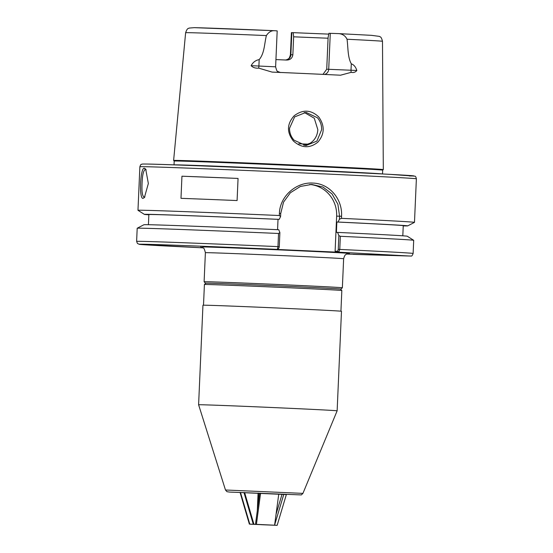 <?xml version="1.0" encoding="UTF-8"?>
<svg xmlns="http://www.w3.org/2000/svg" width="553" height="553" viewBox="0 0 553 553"><rect width="100%" height="100%" fill="white"/><g stroke="black" fill="none" stroke-linecap="round" stroke-linejoin="round"><path stroke-width="0.83" d="M294.085 140.206L305.913 145.598L316.924 141.091L321.632 129.713C321.715 125.172 320.339 121.204 317.498 117.796L306.051 112.383L294.618 116.897L289.537 128.255C289.475 132.803 290.989 136.785 294.085 140.206M318.728 116.946C324.922 125.676 324.652 134.061 317.92 142.093C309.784 148.612 301.599 148.239 293.366 140.974C286.627 132.312 286.883 123.927 294.134 115.805C302.802 109.28 311.007 109.653 318.728 116.946M146.172 169.861L145.377 169.508C143.476 170.31 142.377 174.907 142.066 183.306C141.637 191.691 142.342 196.308 144.174 197.158L144.927 196.882M143.027 198.354L143.027 198.354C138.886 199.225 140.289 167.227 144.347 168.216L145.709 169.135L148.349 183.506L144.402 197.566L143.027 198.354M340.558 289.122A67.812 0.456 -177.5 0 0 340.925 289.095A67.812 0.456 -177.5 0 0 282.092 286.067A67.812 0.456 -177.5 0 0 207.658 283.157A67.812 0.456 -177.5 0 0 205.44 283.177A67.812 0.456 -177.5 0 0 205.799 283.24M205.44 283.177L204.112 281.74A69.194 0.47 2.5 0 1 204.112 281.733A69.194 0.47 2.5 0 1 206.38 281.712A69.194 0.47 2.5 0 1 282.106 284.677A69.194 0.47 2.5 0 1 342.369 287.767A69.194 0.47 2.5 0 1 342.362 287.774L343.634 258.735A69.194 0.47 -177.5 0 0 283.371 255.645A69.194 0.47 -177.5 0 0 207.651 252.68A69.194 0.47 -177.5 0 0 205.384 252.7L204.112 281.733M336.176 252.127L335.111 251.207L337.683 251.256L338.256 249.368L339.77 249.431A138.388 0.933 2.5 0 1 413.126 253.461L413.699 240.32A138.388 0.933 -177.5 0 0 413.685 240.306L407.285 236.228A131.808 0.892 -177.5 0 0 337.579 232.405L338.858 235.578L340.344 236.29L339.77 249.431L338.747 252.175L336.176 252.127L274.903 249.348L277.509 249.362L278.94 248.027L279.272 246.693L279.887 232.571L278.74 229.737A131.808 0.892 -177.5 0 0 148.252 224.705A131.808 0.892 -177.5 0 0 143.939 224.732L137.199 228.237A138.388 0.933 -177.5 0 0 137.192 228.244L136.619 241.385A138.388 0.933 2.5 0 1 141.153 241.35A138.388 0.933 2.5 0 1 277.965 246.624L278.539 233.484A138.388 0.933 -177.5 0 0 141.727 228.209A138.388 0.933 -177.5 0 0 137.199 228.237M136.619 241.385L137.469 243.507L139.515 244.35L202.882 247.827A135.616 0.912 -177.5 0 1 143.704 244.232A135.616 0.912 -177.5 0 1 277.454 249.389L277.965 246.624L279.272 246.693M304.261 112.453L314.277 118.231L317.83 129.644C317.443 135.492 314.947 139.992 310.33 143.151L303.887 145.432M382.517 173.967L382.69 170.144A104.344 0.705 -177.5 0 0 291.811 165.478A104.344 0.705 -177.5 0 0 177.617 161.013A104.344 0.705 -177.5 0 0 174.202 161.041L174.036 164.87M338.602 33.615L328.945 33.291L328.109 37.424L326.726 69.222L356.83 70.48C355.738 66.968 353.892 64.742 351.293 63.802C347.554 57.07 348.169 47.344 347.035 39.242C345.335 35.786 342.521 33.906 338.602 33.615L371.457 35.337L379.434 36.387C379.89 37.162 381.058 35.724 382.489 41.302L383.312 169.605A104.946 0.712 -177.5 0 0 383.312 169.605A104.946 0.712 -177.5 0 0 291.894 164.912A104.946 0.712 -177.5 0 0 177.064 160.418A104.946 0.712 -177.5 0 0 173.621 160.446A104.946 0.712 -177.5 0 0 173.628 160.453L174.202 161.047M403.248 225.901A131.808 0.892 -177.5 0 0 403.42 225.907A131.808 0.892 -177.5 0 0 407.734 225.88L414.474 222.368A138.388 0.933 -177.5 0 0 414.48 222.361A138.388 0.933 -177.5 0 0 341.457 218.345L339.424 219.244L339.556 216.188L337.897 204.23L332.056 193.944L322.917 187.025L311.636 184.426L300.355 186.465L290.366 192.762L283.537 202.135L280.724 213.513L280.585 216.576L279.196 219.368L278.021 219.347A127.314 0.857 -177.5 0 0 153.043 214.529A127.314 0.857 -177.5 0 0 148.868 214.564L148.425 224.705M278.021 219.347L277.571 229.682M278.539 233.484L279.887 232.571M322.973 74.379L326.726 69.222M356.83 70.48C355.496 72.229 353.623 72.844 351.21 72.332L340.517 75.208A100.342 0.677 2.5 0 0 272.097 72.097L258.7 68.13C255.438 68.385 252.915 67.57 251.138 65.676L275.615 66.823L277.184 30.878L273.991 30.678A92.994 0.629 -177.5 0 0 194.428 27.671M274.018 30.678C271.094 30.664 268.551 32.295 266.38 35.579C264.375 43.521 264.548 53.358 259.177 59.613C255.638 60.27 252.963 62.289 251.138 65.676M280.585 216.576L279.327 215.525A138.388 0.933 -177.5 0 0 142.508 210.251A138.388 0.933 -177.5 0 0 137.974 210.285A138.388 0.933 -177.5 0 0 137.98 210.299L144.388 214.384A131.808 0.892 -177.5 0 0 148.861 214.799M407.734 225.88A131.808 0.892 -177.5 0 0 338.028 222.036L339.424 219.244M328.074 38.219A73.342 0.498 -177.5 0 1 293.643 36.809L293.166 32.648A75.74 0.512 -177.5 0 0 328.786 34.106M291.832 32.627L291.39 32.627L290.422 54.747L290.864 54.747L291.832 32.627L293.166 32.648M413.685 240.306A138.388 0.933 -177.5 0 0 340.344 236.29M402.812 235.813L403.255 225.672A127.314 0.857 -177.5 0 0 336.853 222.016L336.404 232.384L337.579 232.405M336.853 222.016L338.028 222.036M413.126 253.461C412.358 255.514 411.646 256.371 411.003 256.046L346.62 254.062M279.327 215.525L279.417 213.444C279.749 196.377 296.221 181.937 312.804 183.071C329.533 183.458 342.632 199.163 341.547 216.264L341.457 218.345M180.983 198.327A138.388 0.933 2.5 0 1 237.092 200.552L238.06 178.432A138.388 0.933 -177.5 0 0 181.951 176.207L180.983 198.327M293.643 36.809L292.855 54.782C292.274 58.183 290.242 59.945 286.758 60.056A73.342 0.498 2.5 0 1 275.933 59.586M279.196 219.368A131.808 0.892 -177.5 0 0 144.388 214.384M298.772 143.773A87.18 0.588 -177.5 0 0 308.45 144.174M335.111 251.207L336.646 216.133A30.443 29.447 91 0 0 309.701 184.46M338.256 249.368L338.858 235.578M238.06 178.432L181.951 176.207M353.001 254.352L409.98 256.039L338.747 252.175L337.683 251.256M240.092 492.529L286.35 494.569M204.41 284.512L205.854 283.191A67.397 0.456 2.5 0 1 290.284 286.44A67.397 0.456 2.5 0 1 340.51 289.074L341.83 290.512A68.779 0.463 -177.5 0 0 290.574 287.83A68.779 0.463 -177.5 0 0 204.41 284.512A68.779 0.463 -177.5 0 0 204.41 284.519L203.504 305.194M340.931 311.194L341.83 290.519A68.779 0.463 -177.5 0 0 341.83 290.512M285.466 408.107A69.332 0.47 2.5 0 1 337.136 410.817L341.478 311.277A69.332 0.47 2.5 0 0 289.813 308.567A69.332 0.47 2.5 0 0 202.951 305.228L198.603 404.768A69.332 0.47 2.5 0 1 285.466 408.107M259.661 493.145L255.486 524.334L273.673 525.163L256.412 524.348L260.587 493.179M274.599 525.177L278.774 494.002M255.486 524.334L256.412 524.348M258.534 493.096L257.988 505.656M240.465 492.405L249.776 524.106L262.378 524.7L250.108 524.189M243.97 492.523L253.288 524.251M257.304 510.778L258.078 493.076M244.62 492.543L253.945 524.299M272.816 525.122L261.044 524.693L277.143 525.35L286.406 494.396M283.813 494.258L274.627 524.991M274.571 525.177L277.143 525.35M282.071 494.168L276.058 514.283M274.558 525.219L272.802 525.156M145.377 169.508L144.347 168.216M202.543 246.908A74.731 0.505 2.5 0 1 289.841 250.35A74.731 0.505 2.5 0 1 348.57 253.488M144.409 166.695A138.388 0.933 -177.5 0 0 139.874 166.73C140.51 164.912 141.036 164.117 141.444 164.352C143.061 164.089 139.743 163.992 147.133 164.047C169.916 164.303 331.579 171.167 389.941 174.361L414.764 176.158C415.448 176.082 415.987 176.967 416.381 178.806A138.388 0.933 -177.5 0 0 295.855 172.612A138.388 0.933 -177.5 0 0 144.409 166.695M382.406 173.967A104.344 0.705 -177.5 0 0 289.254 169.232A104.344 0.705 -177.5 0 0 177.451 164.87A104.344 0.705 -177.5 0 0 174.147 164.87M266.38 35.579A98.524 0.664 -177.5 0 0 188.856 32.682A98.524 0.664 -177.5 0 0 185.628 32.71L173.621 160.446M324.411 74.441A5.537 5.357 -89 0 0 328.717 69.256L330.286 33.311M382.489 41.302A98.524 0.664 -177.5 0 0 347.035 39.242M285.908 60.021A5.537 5.357 91 0 0 290.864 54.747L292.855 54.782M147.209 164.047A135.616 0.912 2.5 0 1 312.673 170.621A135.616 0.912 2.5 0 1 409.296 175.958M336.646 216.133L341.547 216.264M351.21 72.332A5.537 3.795 -87.1 0 1 351.01 70.19L351.293 63.802M258.7 68.13A5.537 1.327 92.4 0 0 258.894 66.001L259.177 59.613M279.417 213.444L280.724 213.513M302.933 493.38L225.479 489.999L226.944 491.679L229.474 492.066L301.316 494.928L302.933 493.38L337.136 410.817M348.701 253.474L346.634 254.055C346.116 254.829 345.12 253.502 343.634 258.735M185.628 32.71C187.515 27.311 188.532 28.825 189.105 28.072L194.283 27.664L273.991 30.678M139.874 166.73L137.974 210.285M416.381 178.806L414.48 222.361M382.683 170.151L383.312 169.612M280.461 72.554L277.806 71.475C277.247 71.842 276.514 70.286 275.615 66.823M290.422 54.747C289.634 57.491 289.005 58.798 288.535 58.673C287.781 59.399 286.634 59.848 285.099 60.035M205.384 252.7C204.527 249.209 203.787 247.654 203.165 248.027L200.794 247.018M340.925 289.095L342.362 287.774M225.479 489.999L198.603 404.768M240.05 492.391L249.368 524.12"/></g></svg>
